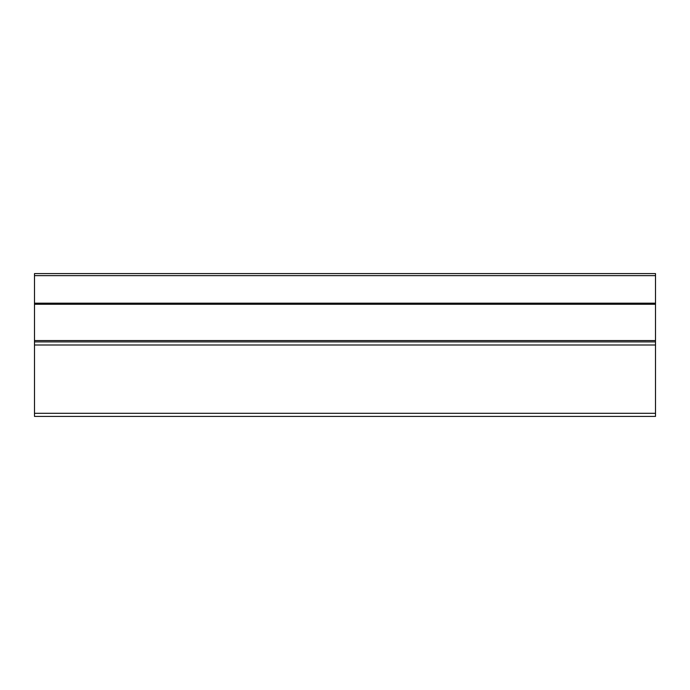<?xml version="1.0" encoding="UTF-8"?>
<svg xmlns="http://www.w3.org/2000/svg" width="690" height="690" viewBox="0 0 690 690"><rect width="100%" height="100%" fill="white"/><g stroke="black" fill="none" stroke-linecap="round" stroke-linejoin="round"><path stroke-width="1.03" d="M34.5 413.31L34.5 341.895L655.5 341.895L34.5 341.895L34.5 273.585L655.5 273.585L655.5 416.415L34.5 416.415L34.5 413.31L655.5 413.31M34.5 275.629L655.5 275.629M34.5 303.186L655.5 303.186M34.5 304.014L655.5 304.014L34.5 304.023M34.5 304.264L655.5 304.264M34.5 340.541L655.5 340.541M34.5 345L655.5 345"/></g></svg>
